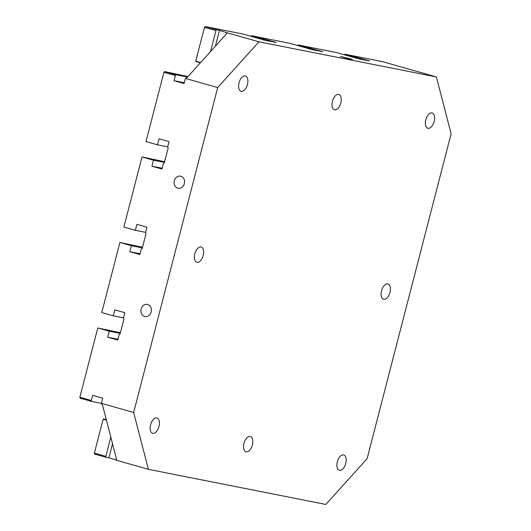 <?xml version="1.0" encoding="UTF-8"?>
<svg xmlns="http://www.w3.org/2000/svg" width="531" height="531" viewBox="0 0 531 531"><rect width="100%" height="100%" fill="white"/><g stroke="black" fill="none" stroke-linecap="round" stroke-linejoin="round"><path stroke-width="0.8" d="M105.848 456.375L106.094 457.317L94.618 454.065L94.372 453.116L105.848 456.375L110.82 437.139M106.094 457.317L108.895 457.875L112.539 443.77M108.895 457.875L116.077 459.912M325.815 504.45L148.401 469.324L116.13 460.171L116.541 459.189L102.596 405.418L101.388 403.321L133.653 412.481L217.677 87.569L258.962 41.81L436.382 76.935L451.124 133.785L367.1 458.691L325.815 504.45M148.401 469.324L133.653 412.481M201.003 246.948A7.952 4.275 -74.2 0 1 201.183 246.995A7.952 4.275 -74.2 0 1 203.167 255.643A7.952 4.275 -74.2 0 1 197.021 262.341A7.952 4.275 -74.2 0 1 196.842 262.294A7.952 4.275 -74.2 0 1 194.85 253.645A7.952 4.275 -74.2 0 1 201.003 246.948M387.756 283.919A7.952 4.275 -74.2 0 1 387.942 283.966A7.952 4.275 -74.2 0 1 389.927 292.614A7.952 4.275 -74.2 0 1 383.78 299.311A7.952 4.275 -74.2 0 1 383.594 299.272A7.952 4.275 -74.2 0 1 381.61 290.616A7.952 4.275 -74.2 0 1 387.756 283.919M338.605 94.432A7.952 4.275 -74.2 0 1 338.785 94.472A7.952 4.275 -74.2 0 1 340.769 103.127A7.952 4.275 -74.2 0 1 334.623 109.817A7.952 4.275 -74.2 0 1 334.444 109.778A7.952 4.275 -74.2 0 1 332.459 101.129A7.952 4.275 -74.2 0 1 338.605 94.432M250.154 436.442A7.952 4.275 -74.2 0 1 250.333 436.482A7.952 4.275 -74.2 0 1 252.325 445.137A7.952 4.275 -74.2 0 1 246.172 451.835A7.952 4.275 -74.2 0 1 245.992 451.788A7.952 4.275 -74.2 0 1 244.008 443.139A7.952 4.275 -74.2 0 1 250.154 436.442M343.53 454.928A7.952 4.275 -74.2 0 1 343.716 454.974A7.952 4.275 -74.2 0 1 345.701 463.623A7.952 4.275 -74.2 0 1 339.555 470.32A7.952 4.275 -74.2 0 1 339.369 470.274A7.952 4.275 -74.2 0 1 337.384 461.625A7.952 4.275 -74.2 0 1 343.53 454.928M431.982 112.917A7.952 4.275 -74.2 0 1 432.161 112.957A7.952 4.275 -74.2 0 1 434.152 121.612A7.952 4.275 -74.2 0 1 427.999 128.31A7.952 4.275 -74.2 0 1 427.82 128.263A7.952 4.275 -74.2 0 1 425.835 119.614A7.952 4.275 -74.2 0 1 431.982 112.917M245.222 75.946A7.952 4.275 -74.2 0 1 245.408 75.986A7.952 4.275 -74.2 0 1 247.393 84.641A7.952 4.275 -74.2 0 1 241.247 91.332A7.952 4.275 -74.2 0 1 241.061 91.292A7.952 4.275 -74.2 0 1 239.076 82.637A7.952 4.275 -74.2 0 1 245.222 75.946M156.778 417.957A7.952 4.275 -74.2 0 1 156.957 417.997A7.952 4.275 -74.2 0 1 158.942 426.652A7.952 4.275 -74.2 0 1 152.795 433.342A7.952 4.275 -74.2 0 1 152.616 433.303A7.952 4.275 -74.2 0 1 150.625 424.647A7.952 4.275 -74.2 0 1 156.778 417.957M180.892 176.246A6.186 5.21 101.2 0 1 184.41 183.454A6.186 5.21 101.2 0 1 178.144 188.299A6.186 5.21 101.2 0 1 174.228 181.224A6.186 5.21 101.2 0 1 180.547 176.166A6.186 5.21 101.2 0 1 180.892 176.246M147.724 304.502A6.186 5.21 101.2 0 1 151.242 311.704A6.186 5.21 101.2 0 1 144.976 316.556A6.186 5.21 101.2 0 1 141.06 309.473A6.186 5.21 101.2 0 1 147.379 304.416A6.186 5.21 101.2 0 1 147.724 304.502M187.961 76.59L164.59 71.546L176.06 74.798L175.376 75.561L174.049 80.692L184.084 83.54L185.412 78.409L186.992 77.659L226.551 33.811L226.697 32.657L258.962 41.81M175.376 75.561L163.9 72.309L145.992 141.565L157.461 144.817L167.716 146.848M101.388 403.321L102.715 398.19L92.673 395.343L91.345 400.474L79.876 397.215L97.784 327.959L109.26 331.218L107.713 337.198L117.749 340.046L119.13 334.703L120.066 334.052L123.935 319.091L123.444 318.029L124.825 312.686L114.789 309.839L113.236 315.826L101.766 312.567L119.9 242.455L131.369 245.714L129.823 251.701L139.859 254.548L141.246 249.205L142.182 248.548L146.052 233.587L145.554 232.532L146.934 227.188L136.898 224.334L135.352 230.321L123.876 227.069L142.009 156.95L153.486 160.209L151.932 166.196L161.975 169.044L163.356 163.701L164.291 163.05L168.161 148.083L167.67 147.027L169.05 141.684L159.008 138.837L157.461 144.817M217.677 87.569L185.412 78.409M109.26 331.218L120.238 333.388M107.713 337.198L117.962 339.229M91.345 400.474L91.591 401.423L101.394 403.361M151.932 166.196L162.187 168.221M153.486 160.209L164.464 162.386M135.352 230.321L145.6 232.352M251.229 36.373L251.402 35.703L266.144 39.606L276.186 42.453L265.347 40.369L242.999 34.037L205.185 26.55L204.495 27.313L195.733 61.191L200.605 62.572M344.612 54.859L344.785 54.189L359.527 58.091L369.563 60.939L358.724 58.855L336.382 52.523L298.097 44.943L322.875 51.693L312.036 49.609L289.694 43.283L251.402 35.703M116.07 459.932L116.402 458.651M94.372 453.116L103.133 419.238A11.49 6.173 105.8 0 0 103.399 418.952L106.253 419.517M103.133 419.238L106.419 420.174M200.366 62.837L195.826 61.55A11.49 6.173 105.8 0 0 195.733 61.191M210.541 51.56L215.964 30.566L204.495 27.313M215.354 46.224L219.456 30.36L226.697 32.657M205.185 26.55L219.456 30.36M216.655 29.809L215.964 30.566M349.703 58.669L352.425 59.572L346.378 58.244L340.444 56.472L349.703 58.669M436.382 76.935L382.599 61.676L344.785 54.189M312.606 49.728L312.832 48.845M309.354 49.018L309.566 48.202M265.918 40.482L266.144 39.606M262.666 39.779L262.878 38.955M176.06 74.798L187.523 77.068M174.049 80.692L184.297 82.723M164.59 71.546L163.9 72.309M91.591 401.423L80.121 398.164L79.876 397.215M142.009 156.95L164.637 161.729M120.411 332.738L97.784 327.959M226.16 34.243L226.525 32.842M131.369 245.714L142.354 247.884M129.823 251.701L140.071 253.725M113.236 315.826L123.491 317.857M119.9 242.455L142.52 247.247M356.042 58.264L356.255 57.441M359.295 58.968L359.527 58.091M103.399 418.952L106.319 419.782M297.918 45.613L298.097 44.943"/></g></svg>
